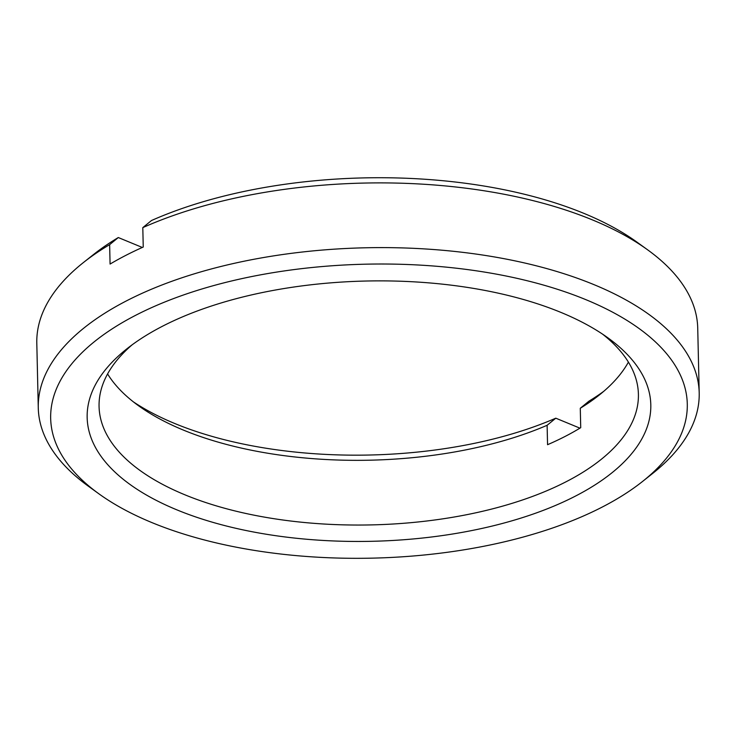 <?xml version="1.0" encoding="UTF-8"?>
<svg xmlns="http://www.w3.org/2000/svg" width="736" height="736" viewBox="0 0 736 736"><rect width="100%" height="100%" fill="white"/><g stroke="black" fill="none" stroke-linecap="round" stroke-linejoin="round"><path stroke-width="1.1" d="M142.802 227.626L151.478 220.524A318.384 147.016 -1.3 0 1 584.117 213.458A318.384 147.016 -1.3 0 1 637.063 242.199L647.625 249.826A330.547 152.628 178.7 0 0 592.655 219.99A330.547 152.628 178.7 0 0 142.802 227.626L143.244 247.038A330.547 152.628 -1.3 0 0 110.078 264.058L109.636 244.646A330.547 152.628 178.7 0 0 83.306 262.632A330.547 152.628 178.7 0 0 36.8 343.16L38.272 407.873A330.547 152.628 -1.3 0 1 235.364 263.083A330.547 152.628 -1.3 0 1 594.127 284.703A330.547 152.628 -1.3 0 1 699.2 392.877A330.547 152.628 -1.3 0 1 652.694 473.414L642.491 481.51A318.384 147.016 178.7 0 0 586.077 299.745A318.384 147.016 178.7 0 0 166.566 301.291A318.384 147.016 178.7 0 0 98.937 493.847A318.384 147.016 178.7 0 0 151.883 522.578A318.384 147.016 178.7 0 0 642.491 481.51M699.2 392.877L697.728 328.164A330.547 152.628 178.7 0 0 647.625 249.826M98.937 493.847L88.375 486.211A330.547 152.628 -1.3 0 1 38.272 407.873M561.191 312.515A281.897 130.171 -1.3 0 1 608.074 337.962A281.897 130.171 -1.3 0 1 548.2 508.447A281.897 130.171 -1.3 0 1 176.76 509.809A281.897 130.171 -1.3 0 1 126.813 348.882A281.897 130.171 -1.3 0 1 561.191 312.515M132.121 344.825A269.735 124.55 178.7 0 0 99.066 406.493A269.735 124.55 178.7 0 0 184.81 494.767A269.735 124.55 178.7 0 0 477.563 512.422A269.735 124.55 178.7 0 0 638.406 394.257A269.735 124.55 178.7 0 0 602.582 334.153M579.94 428.159L555.79 418.186L547.115 425.288L547.556 444.7A269.735 124.55 -1.3 0 0 580.722 427.671L580.281 408.259L588.966 401.157A281.897 130.171 178.7 0 0 603.879 391.221M628.406 362.112A269.735 124.55 -1.3 0 1 598.984 395.26A269.735 124.55 -1.3 0 1 580.281 408.259M547.115 425.288A269.735 124.55 -1.3 0 1 183.347 430.063A269.735 124.55 -1.3 0 1 138.488 405.711A269.735 124.55 -1.3 0 1 107.594 373.934M133.418 401.893A281.897 130.171 178.7 0 0 174.809 423.531A281.897 130.171 178.7 0 0 555.79 418.186M83.306 262.632L93.509 254.536A318.384 147.016 -1.3 0 1 118.303 237.544L109.636 244.646M142.306 247.452L118.303 237.544"/></g></svg>
